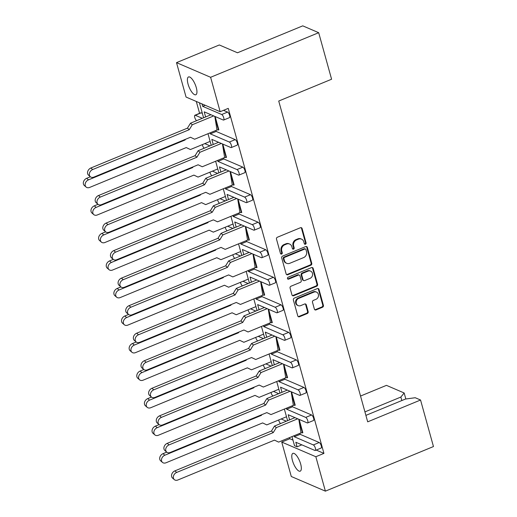 <?xml version="1.0" encoding="UTF-8"?>
<svg xmlns="http://www.w3.org/2000/svg" width="517" height="517" viewBox="0 0 517 517"><rect width="100%" height="100%" fill="white"/><g stroke="black" fill="none" stroke-linecap="round" stroke-linejoin="round"><path stroke-width="0.78" d="M305.457 244.218A1.034 0.918 113.3 0 0 306.09 242.9L302.109 228.54A1.473 1.305 113.3 0 0 300.455 227.719L277.396 237.232A1.473 1.305 113.3 0 0 276.485 239.112L280.472 253.472A1.034 0.918 113.3 0 0 281.629 254.047A1.034 0.918 113.3 0 0 282.263 252.735L281.746 250.874A4.724 4.181 113.3 0 1 284.647 244.858L286.573 244.063A4.724 4.181 113.3 0 1 289.636 244.05A4.724 4.181 113.3 0 1 291.866 246.699L292.383 248.554A1.034 0.918 113.3 0 0 293.546 249.129A1.034 0.918 113.3 0 0 294.179 247.817L293.662 245.956A4.724 4.181 113.3 0 1 296.564 239.94L298.483 239.151A4.724 4.181 113.3 0 1 301.547 239.132A4.724 4.181 113.3 0 1 303.783 241.782L304.3 243.643A1.034 0.918 113.3 0 0 305.457 244.218M304.5 244.011A1.034 0.918 113.3 0 0 305.45 242.622L301.469 228.262A1.473 1.305 113.3 0 0 301.068 227.622M280.666 253.841A1.034 0.918 113.3 0 0 281.623 252.458L281.106 250.596L281.746 250.874M292.583 248.923A1.034 0.918 113.3 0 0 293.533 247.54L293.023 245.685L293.662 245.956M196.286 87.625A9.623 3.315 -112.4 0 0 188.498 76.962A9.623 3.315 -112.4 0 0 188.059 84.09A9.623 3.315 -112.4 0 0 195.846 94.753A9.623 3.315 -112.4 0 0 196.286 87.625M300.668 464.033A9.623 3.315 -112.4 0 0 292.887 453.37A9.623 3.315 -112.4 0 0 292.448 460.498A9.623 3.315 -112.4 0 0 300.228 471.161A9.623 3.315 -112.4 0 0 300.668 464.033M314.381 309.095A1.473 1.305 113.3 0 0 316.042 309.916L322.511 307.247A1.473 1.305 113.3 0 0 323.416 305.366L318.995 289.423A1.473 1.305 113.3 0 0 317.335 288.596L294.276 298.115A1.473 1.305 113.3 0 0 293.372 299.996L297.792 315.939A1.473 1.305 113.3 0 0 299.446 316.766L307.266 313.541A1.473 1.305 113.3 0 0 308.171 311.661L306.277 304.836A1.473 1.305 113.3 0 0 304.623 304.009L300.745 305.612A3.949 3.496 113.3 0 1 298.186 305.625A3.949 3.496 113.3 0 1 296.183 302.012A3.949 3.496 113.3 0 1 298.742 298.38L313.922 292.118A3.949 3.496 113.3 0 1 316.482 292.105A3.949 3.496 113.3 0 1 318.485 295.711A3.949 3.496 113.3 0 1 315.926 299.349L313.399 300.39A1.473 1.305 113.3 0 0 312.494 302.271L314.381 309.095M316.217 450.074L323.933 453.39L228.255 108.37L220.158 111.711L186.055 97.054L176.51 62.635L210.613 77.291L220.158 111.711M323.933 453.39L315.842 456.731L325.387 491.15L291.284 476.493L281.739 442.074L315.842 456.731M176.51 62.635L219.318 44.966L237.497 52.779L302.755 25.85L318.685 32.694L331.591 79.23L278.728 101.041L367.69 421.833L420.554 400.016L433.459 446.552L325.387 491.15M318.685 32.694L210.613 77.291M310.853 265.221A1.473 1.305 113.3 0 0 311.757 263.34L307.337 247.391A1.473 1.305 113.3 0 0 305.683 246.57L282.625 256.083A1.473 1.305 113.3 0 0 281.713 257.964L286.14 273.913A1.473 1.305 113.3 0 0 287.795 274.734L310.853 265.221L310.213 264.943A1.473 1.305 113.3 0 0 311.118 263.063L306.697 247.12A1.473 1.305 113.3 0 0 306.297 246.48M313.166 268.407L317.587 284.356A1.473 1.305 113.3 0 1 316.682 286.237L293.624 295.75A1.473 1.305 113.3 0 1 291.963 294.929L290.076 288.105A1.473 1.305 113.3 0 1 290.981 286.224L300.332 282.366A1.473 1.305 113.3 0 0 301.237 280.485L299.983 275.955A1.473 1.305 113.3 0 0 298.328 275.134L288.589 279.154A1.034 0.918 113.3 0 1 288.066 277.261L311.512 267.586A1.473 1.305 113.3 0 1 313.166 268.407L312.526 268.129L316.947 284.079L317.587 284.356M365.9 415.377L405.483 399.04L415.222 397.728L420.554 400.016M291.995 436.594L294.522 445.699L297.094 446.804L295.834 442.261L314.872 450.443A3.005 1.034 -112.4 0 0 315.26 450.469A3.005 1.034 -112.4 0 0 315.396 448.239A3.005 1.034 -112.4 0 0 313.347 444.937L294.302 436.749L300.177 434.325L299.899 433.33M284.363 409.057L287.588 420.683M194.896 115.252L200.77 112.829A3.005 1.034 67.6 0 1 201.152 112.855L195.277 115.278A3.005 1.034 -112.4 0 0 194.896 115.252A3.005 1.034 -112.4 0 0 194.76 117.475A3.005 1.034 -112.4 0 0 196.609 120.674M202.36 113.372L201.152 112.855M196.292 101.455L199.581 113.313M289.52 437.615L289.83 438.733L292.965 440.077M276.724 381.527L279.949 393.146M269.086 353.99L272.31 365.609M261.453 326.453L264.678 338.079M253.815 298.916L257.039 310.543M246.182 271.38L249.401 283.006M238.544 243.85L241.769 255.469M230.905 216.313L234.13 227.932M223.273 188.776L226.498 200.402M215.634 161.239L218.859 172.865M207.996 133.703L211.22 145.329M286.392 408.223L286.67 409.218L305.709 417.4A3.005 1.034 -112.4 0 1 307.757 420.709A3.005 1.034 -112.4 0 1 307.621 422.932A3.005 1.034 -112.4 0 1 307.24 422.906L288.195 414.724L289.617 419.843M294.031 435.753L294.302 436.749M301.844 444.84L297.094 446.804M215.162 116.545L218.853 129.857L217.004 129.987L214.813 116.396M222.795 144.081L226.485 157.394L224.643 157.523L222.452 143.933M230.433 171.618L234.123 184.931L232.275 185.06L230.091 171.47M238.066 199.155L241.762 212.468L239.914 212.597L237.723 199.006M245.704 226.685L249.394 239.998L247.546 240.127L245.362 226.536M253.343 254.222L257.033 267.535L255.185 267.664L252.994 254.073M260.975 281.759L264.672 295.071L262.823 295.201L260.633 281.61M268.614 309.295L272.304 322.608L270.456 322.737L268.271 309.147M276.252 336.832L279.943 350.145L278.094 350.274L275.904 336.683M283.885 364.362L287.575 377.675L285.733 377.811L283.542 364.214M291.523 391.899L295.213 405.212L293.365 405.341L291.181 391.75M299.156 419.436L302.852 432.748L301.004 432.878L298.813 419.287M313.347 444.937L319.222 442.513L300.177 434.325M319.222 442.513A3.005 1.034 67.6 0 1 321.27 445.816A3.005 1.034 67.6 0 1 321.135 448.045L315.26 450.469M205.617 116.958L204.196 111.834L223.241 120.015A3.005 1.034 -112.4 0 0 223.622 120.047A3.005 1.034 -112.4 0 0 223.758 117.818A3.005 1.034 -112.4 0 0 221.709 114.509L227.583 112.086L223.499 110.334M227.583 112.086A3.005 1.034 67.6 0 1 229.632 115.394A3.005 1.034 67.6 0 1 229.496 117.624L223.622 120.047M215.899 130.446L216.177 131.441L235.222 139.622A3.005 1.034 67.6 0 1 237.271 142.931A3.005 1.034 67.6 0 1 237.135 145.154L231.261 147.578A3.005 1.034 -112.4 0 0 231.396 145.355A3.005 1.034 -112.4 0 0 229.348 142.046L210.303 133.864L216.177 131.441M223.538 157.976L223.816 158.971L242.861 167.159A3.005 1.034 67.6 0 1 244.909 170.461A3.005 1.034 67.6 0 1 244.767 172.691L238.893 175.114A3.005 1.034 -112.4 0 0 239.035 172.885A3.005 1.034 -112.4 0 0 236.986 169.582L217.941 161.394L223.816 158.971M231.177 185.513L231.448 186.508L250.493 194.696A3.005 1.034 67.6 0 1 252.542 197.998A3.005 1.034 67.6 0 1 252.406 200.228L246.531 202.651A3.005 1.034 -112.4 0 0 246.667 200.422A3.005 1.034 -112.4 0 0 244.619 197.119L225.58 188.931L231.448 186.508M238.809 213.049L239.087 214.044L258.132 222.232A3.005 1.034 67.6 0 1 260.18 225.535A3.005 1.034 67.6 0 1 260.045 227.764L254.17 230.188A3.005 1.034 -112.4 0 0 254.306 227.958A3.005 1.034 -112.4 0 0 252.257 224.656L233.212 216.468L239.087 214.044M246.447 240.586L246.725 241.581L265.764 249.763A3.005 1.034 67.6 0 1 267.812 253.072A3.005 1.034 67.6 0 1 267.677 255.301L261.802 257.724A3.005 1.034 -112.4 0 0 261.945 255.495A3.005 1.034 -112.4 0 0 259.896 252.186L240.851 244.005L246.725 241.581M254.086 268.123L254.358 269.118L273.403 277.299A3.005 1.034 67.6 0 1 275.451 280.608A3.005 1.034 67.6 0 1 275.315 282.831L269.441 285.255A3.005 1.034 -112.4 0 0 269.577 283.032A3.005 1.034 -112.4 0 0 267.528 279.723L248.483 271.541L254.358 269.118M261.718 295.653L261.996 296.648L281.041 304.836A3.005 1.034 67.6 0 1 283.09 308.138A3.005 1.034 67.6 0 1 282.948 310.368L277.08 312.791A3.005 1.034 -112.4 0 0 277.215 310.562A3.005 1.034 -112.4 0 0 275.167 307.26L256.122 299.072L261.996 296.648M269.357 323.19L269.635 324.185L288.673 332.373A3.005 1.034 67.6 0 1 290.722 335.675A3.005 1.034 67.6 0 1 290.586 337.905L284.712 340.328A3.005 1.034 -112.4 0 0 284.848 338.099A3.005 1.034 -112.4 0 0 282.799 334.796L263.76 326.608L269.635 324.185M276.989 350.726L277.267 351.722L296.312 359.91A3.005 1.034 67.6 0 1 298.361 363.212A3.005 1.034 67.6 0 1 298.225 365.441L292.351 367.865A3.005 1.034 -112.4 0 0 292.486 365.635A3.005 1.034 -112.4 0 0 290.438 362.333L271.393 354.145L277.267 351.722M284.628 378.263L284.906 379.258L303.951 387.44A3.005 1.034 67.6 0 1 305.999 390.749A3.005 1.034 67.6 0 1 305.857 392.978L299.983 395.402A3.005 1.034 -112.4 0 0 300.125 393.172A3.005 1.034 -112.4 0 0 298.076 389.863L279.031 381.682L284.906 379.258M292.267 405.8L292.538 406.795L311.583 414.977A3.005 1.034 67.6 0 1 313.632 418.285A3.005 1.034 67.6 0 1 313.496 420.508L307.621 422.932M286.67 409.218L292.538 406.795M299.983 395.402A3.005 1.034 -112.4 0 1 299.601 395.376L280.557 387.188L281.978 392.313M292.351 367.865A3.005 1.034 -112.4 0 1 291.963 367.839L272.924 359.651L274.34 364.776M278.753 380.686L279.031 381.682M284.712 340.328A3.005 1.034 -112.4 0 1 284.331 340.302L265.286 332.114L266.707 337.239M271.121 353.15L271.393 354.145M277.08 312.791A3.005 1.034 -112.4 0 1 276.692 312.766L257.647 304.584L259.069 309.702M263.483 325.613L263.76 326.608M269.441 285.255A3.005 1.034 -112.4 0 1 269.06 285.229L250.015 277.047L251.436 282.166M255.844 298.076L256.122 299.072M261.802 257.724A3.005 1.034 -112.4 0 1 261.421 257.699L242.376 249.511L243.798 254.635M248.212 270.546L248.483 271.541M254.17 230.188A3.005 1.034 -112.4 0 1 253.782 230.162L234.744 221.974L236.159 227.099M240.573 243.009L240.851 244.005M246.531 202.651A3.005 1.034 -112.4 0 1 246.15 202.625L227.105 194.437L228.527 199.562M232.941 215.473L233.212 216.468M238.893 175.114A3.005 1.034 -112.4 0 1 238.511 175.089L219.467 166.907L220.888 172.025M225.302 187.936L225.58 188.931M231.261 147.578A3.005 1.034 -112.4 0 1 230.873 147.552L211.834 139.37L213.25 144.489M217.663 160.399L217.941 161.394M210.031 132.869L210.303 133.864M199.426 102.799L203.588 117.792M201.998 103.904L202.67 106.328L205.197 105.281M278.663 419.991A3.005 1.034 -112.4 0 0 278.76 420.366A3.005 1.034 -112.4 0 0 280.608 423.565M221.709 114.509L202.67 106.328M202.334 118.309L195.277 115.278M209.973 145.846L204.777 143.616M202.302 144.637A3.005 1.034 -112.4 0 0 202.393 145.012A3.005 1.034 -112.4 0 0 204.247 148.211M217.605 173.382L212.416 171.146M209.934 172.174A3.005 1.034 -112.4 0 0 210.031 172.549A3.005 1.034 -112.4 0 0 211.88 175.741M225.244 200.913L220.048 198.683M217.573 199.704A3.005 1.034 -112.4 0 0 217.67 200.085A3.005 1.034 -112.4 0 0 219.518 203.278M232.883 228.449L227.687 226.22M225.212 227.241A3.005 1.034 -112.4 0 0 225.302 227.622A3.005 1.034 -112.4 0 0 227.157 230.815M240.515 255.986L235.325 253.757M232.844 254.778A3.005 1.034 -112.4 0 0 232.941 255.152A3.005 1.034 -112.4 0 0 234.789 258.351M248.154 283.523L242.958 281.293M240.483 282.314A3.005 1.034 -112.4 0 0 240.573 282.689A3.005 1.034 -112.4 0 0 242.428 285.888M255.786 311.06L250.596 308.823M248.121 309.851A3.005 1.034 -112.4 0 0 248.212 310.226A3.005 1.034 -112.4 0 0 250.06 313.418M263.424 338.59L258.235 336.36M255.753 337.381A3.005 1.034 -112.4 0 0 255.85 337.763A3.005 1.034 -112.4 0 0 257.699 340.955M271.063 366.126L265.867 363.897M263.392 364.918A3.005 1.034 -112.4 0 0 263.483 365.299A3.005 1.034 -112.4 0 0 265.337 368.492M278.695 393.663L273.506 391.434M271.024 392.455A3.005 1.034 -112.4 0 0 271.121 392.83A3.005 1.034 -112.4 0 0 272.97 396.028M286.334 421.2L281.138 418.97M289.83 438.733L281.739 442.074M364.931 411.881L400.856 397.056L404.171 392.978L386.445 385.359L360.543 396.048M404.171 392.978L405.839 398.995M401.825 400.546L400.856 397.056M301.547 239.132L300.907 238.86A4.724 4.181 113.3 0 0 297.844 238.873L298.483 239.151M293.023 245.685A4.724 4.181 113.3 0 1 295.918 239.668L297.844 238.873M289.636 244.05L288.99 243.772A4.724 4.181 113.3 0 0 285.927 243.791L286.573 244.063M281.106 250.596A4.724 4.181 113.3 0 1 284.007 244.58L285.927 243.791M286.534 274.553A1.473 1.305 113.3 0 0 287.155 274.462L310.213 264.943M305.954 249.621A1.034 0.918 113.3 0 0 304.797 249.045L284.557 257.395A1.034 0.918 113.3 0 0 283.923 258.713L284.466 260.671A4.724 4.181 113.3 0 0 286.702 263.321A4.724 4.181 113.3 0 0 289.766 263.308L303.602 257.595A4.724 4.181 113.3 0 0 306.503 251.579L305.954 249.621M305.469 249.039L304.823 248.767A1.034 0.918 113.3 0 0 304.158 248.767L304.797 249.045M286.702 263.321L286.056 263.043A4.724 4.181 113.3 0 1 283.82 260.394L283.277 258.435A1.034 0.918 113.3 0 1 283.917 257.123L304.158 248.767M292.363 295.569A1.473 1.305 113.3 0 0 292.977 295.472L316.042 285.959A1.473 1.305 113.3 0 0 316.947 284.079M299.285 275.128L298.645 274.85A1.473 1.305 113.3 0 0 297.682 274.857L287.95 278.876L288.589 279.154M287.626 278.947A1.034 0.918 113.3 0 0 287.95 278.876M310.038 278.359A3.949 3.496 113.3 0 0 312.591 274.727A3.949 3.496 113.3 0 0 310.594 271.115A3.949 3.496 113.3 0 0 308.029 271.128L302.684 273.338A1.473 1.305 113.3 0 0 301.773 275.218L303.033 279.742A1.473 1.305 113.3 0 0 304.687 280.563L310.038 278.359M310.594 271.115L309.948 270.837A3.949 3.496 113.3 0 0 307.389 270.85L308.029 271.128M303.731 280.569L303.085 280.292A1.473 1.305 113.3 0 1 302.387 279.464L301.133 274.941A1.473 1.305 113.3 0 1 302.038 273.06L307.389 270.85M312.526 268.129A1.473 1.305 113.3 0 0 312.126 267.489M316.482 292.105L315.842 291.827A3.949 3.496 113.3 0 0 313.283 291.84L313.922 292.118M298.186 305.625L297.54 305.347A3.949 3.496 113.3 0 1 295.543 301.741A3.949 3.496 113.3 0 1 298.102 298.102L313.283 291.84M298.193 316.578A1.473 1.305 113.3 0 0 298.807 316.488L306.62 313.263A1.473 1.305 113.3 0 0 307.531 311.383L305.637 304.558A1.473 1.305 113.3 0 0 305.237 303.918M314.782 309.735A1.473 1.305 113.3 0 0 315.396 309.644L321.865 306.975A1.473 1.305 113.3 0 0 322.776 305.095L318.349 289.145A1.473 1.305 113.3 0 0 317.955 288.505M90.326 176.736L88.53 175.179A4.511 3.496 -49.1 0 1 87.754 171.385A4.511 3.496 -49.1 0 1 90.876 167.993L92.672 169.55A4.511 3.496 130.9 0 0 89.551 172.943A4.511 3.496 130.9 0 0 90.326 176.736A4.511 3.496 130.9 0 0 93.887 177.105L190.476 137.244L194.618 139.228L217.004 129.987M215.001 117.546L218.458 130.019M90.876 167.993L187.458 128.138L190.495 123.195L192.292 124.752L213.702 115.918M192.292 124.752L189.261 129.696L187.458 128.138M92.672 169.55L189.261 129.696M190.495 123.195L210.968 114.748M86.119 187.057L84.323 185.5A4.511 3.496 -49.1 0 1 83.541 181.706A4.511 3.496 -49.1 0 1 86.669 178.313L88.465 179.871A4.511 3.496 130.9 0 0 85.344 183.264A4.511 3.496 130.9 0 0 86.119 187.057A4.511 3.496 130.9 0 0 89.68 187.419L186.262 147.565L190.411 149.542L210.135 141.406M185.48 139.306L185.047 140.01L184.634 139.655M88.465 179.871L185.047 140.01M86.669 178.313L90.378 176.782M97.965 204.273L96.168 202.716A4.511 3.496 -49.1 0 1 95.393 198.922A4.511 3.496 -49.1 0 1 98.514 195.529L100.311 197.087A4.511 3.496 130.9 0 0 97.19 200.48A4.511 3.496 130.9 0 0 97.965 204.273A4.511 3.496 130.9 0 0 101.526 204.635L198.108 164.781L202.257 166.758L224.643 157.523M222.64 145.083L226.097 157.556M98.514 195.529L195.096 155.675L198.127 150.731L199.924 152.289L221.334 143.455M199.924 152.289L196.893 157.233L195.096 155.675M100.311 197.087L196.893 157.233M198.127 150.731L218.607 142.278M105.604 231.81L103.801 230.252A4.511 3.496 -49.1 0 1 103.025 226.459A4.511 3.496 -49.1 0 1 106.147 223.066L107.95 224.624A4.511 3.496 130.9 0 0 104.822 228.016A4.511 3.496 130.9 0 0 105.604 231.81A4.511 3.496 130.9 0 0 109.165 232.172L205.747 192.318L209.889 194.295L232.275 185.06M230.272 172.613L233.736 185.092M106.147 223.066L202.735 183.212L205.766 178.268L207.563 179.826L228.973 170.991M207.563 179.826L204.532 184.769L202.735 183.212M107.95 224.624L204.532 184.769M205.766 178.268L226.246 169.815M113.236 259.347L111.439 257.789A4.511 3.496 -49.1 0 1 110.664 253.996A4.511 3.496 -49.1 0 1 113.785 250.603L115.582 252.16A4.511 3.496 130.9 0 0 112.46 255.553A4.511 3.496 130.9 0 0 113.236 259.347A4.511 3.496 130.9 0 0 116.797 259.708L213.385 219.854L217.528 221.832L239.914 212.597M237.91 200.15L241.368 212.629M113.785 250.603L210.367 210.742L213.398 205.805L215.201 207.362L236.612 198.528M215.201 207.362L212.164 212.3L210.367 210.742M115.582 252.16L212.164 212.3M213.398 205.805L233.878 197.352M120.875 286.877L119.078 285.319A4.511 3.496 -49.1 0 1 118.296 281.532A4.511 3.496 -49.1 0 1 121.424 278.14L123.22 279.697A4.511 3.496 130.9 0 0 120.099 283.09A4.511 3.496 130.9 0 0 120.875 286.877A4.511 3.496 130.9 0 0 124.435 287.245L221.017 247.391L225.166 249.368L247.546 240.127M245.543 227.687L249.007 240.159M121.424 278.14L218.006 238.279L221.037 233.335L222.833 234.892L244.244 226.058M222.833 234.892L219.803 239.836L218.006 238.279M123.22 279.697L219.803 239.836M221.037 233.335L241.517 224.889M128.507 314.414L126.71 312.856A4.511 3.496 -49.1 0 1 125.935 309.063A4.511 3.496 -49.1 0 1 129.056 305.67L130.853 307.227A4.511 3.496 130.9 0 0 127.731 310.62A4.511 3.496 130.9 0 0 128.507 314.414A4.511 3.496 130.9 0 0 132.074 314.782L228.656 274.921L232.799 276.905L255.185 267.664M253.181 255.224L256.639 267.696M129.056 305.67L225.638 265.816L228.676 260.872L230.472 262.429L251.882 253.595M230.472 262.429L227.441 267.373L225.638 265.816M130.853 307.227L227.441 267.373M228.676 260.872L249.155 252.425M136.145 341.95L134.349 340.393A4.511 3.496 -49.1 0 1 133.573 336.599A4.511 3.496 -49.1 0 1 136.695 333.207L138.491 334.764A4.511 3.496 130.9 0 0 135.37 338.157A4.511 3.496 130.9 0 0 136.145 341.95A4.511 3.496 130.9 0 0 139.706 342.312L236.288 302.458L240.437 304.435L262.823 295.201M260.82 282.76L264.277 295.233M136.695 333.207L233.277 293.352L236.308 288.408L238.111 289.966L259.521 281.132M238.111 289.966L235.073 294.91L233.277 293.352M138.491 334.764L235.073 294.91M236.308 288.408L256.787 279.955M143.784 369.487L141.981 367.93A4.511 3.496 -49.1 0 1 141.206 364.136A4.511 3.496 -49.1 0 1 144.333 360.743L146.13 362.301A4.511 3.496 130.9 0 0 143.002 365.693A4.511 3.496 130.9 0 0 143.784 369.487A4.511 3.496 130.9 0 0 147.345 369.849L243.927 329.995L248.076 331.972L270.456 322.737M268.452 310.29L271.916 322.77M144.333 360.743L240.916 320.889L243.946 315.945L245.743 317.503L267.153 308.668M245.743 317.503L242.712 322.446L240.916 320.889M146.13 362.301L242.712 322.446M243.946 315.945L264.426 307.492M151.416 397.024L149.62 395.466A4.511 3.496 -49.1 0 1 148.844 391.673A4.511 3.496 -49.1 0 1 151.966 388.28L153.762 389.837A4.511 3.496 130.9 0 0 150.641 393.23A4.511 3.496 130.9 0 0 151.416 397.024A4.511 3.496 130.9 0 0 154.977 397.386L251.566 357.531L255.708 359.509L278.094 350.274M276.091 337.827L279.548 350.306M151.966 388.28L248.548 348.419L251.585 343.482L253.382 345.039L274.792 336.205M253.382 345.039L250.351 349.977L248.548 348.419M153.762 389.837L250.351 349.977M251.585 343.482L272.058 335.029M93.751 214.587L91.955 213.03A4.511 3.496 -49.1 0 1 91.179 209.243A4.511 3.496 -49.1 0 1 94.301 205.85L96.097 207.407A4.511 3.496 130.9 0 0 92.976 210.8A4.511 3.496 130.9 0 0 93.751 214.587A4.511 3.496 130.9 0 0 97.319 214.956L193.901 175.101L198.043 177.079L217.767 168.936M193.119 166.842L192.686 167.547L192.272 167.191M96.097 207.407L192.686 167.547M94.301 205.85L98.017 204.318M101.39 242.124L99.594 240.567A4.511 3.496 -49.1 0 1 98.818 236.773A4.511 3.496 -49.1 0 1 101.939 233.38L103.736 234.938A4.511 3.496 130.9 0 0 100.615 238.331A4.511 3.496 130.9 0 0 101.39 242.124A4.511 3.496 130.9 0 0 104.951 242.492L201.533 202.632L205.682 204.616L225.406 196.473M200.751 194.379L200.318 195.083L199.905 194.728M103.736 234.938L200.318 195.083M101.939 233.38L105.649 231.849M109.029 269.661L107.226 268.103A4.511 3.496 -49.1 0 1 106.45 264.31A4.511 3.496 -49.1 0 1 109.578 260.917L111.375 262.474A4.511 3.496 130.9 0 0 108.247 265.867A4.511 3.496 130.9 0 0 109.029 269.661A4.511 3.496 130.9 0 0 112.59 270.029L209.172 230.168L213.321 232.146L233.044 224.01M208.39 221.916L207.957 222.62L207.543 222.265M111.375 262.474L207.957 222.62M109.578 260.917L113.288 259.385M116.661 297.197L114.864 295.64A4.511 3.496 -49.1 0 1 114.089 291.846A4.511 3.496 -49.1 0 1 117.21 288.454L119.007 290.011A4.511 3.496 130.9 0 0 115.886 293.404A4.511 3.496 130.9 0 0 116.661 297.197A4.511 3.496 130.9 0 0 120.222 297.559L216.81 257.705L220.953 259.683L240.676 251.546M216.028 249.446L215.595 250.157L215.182 249.795M119.007 290.011L215.595 250.157M117.21 288.454L120.926 286.922M124.3 324.734L122.503 323.177A4.511 3.496 -49.1 0 1 121.728 319.383A4.511 3.496 -49.1 0 1 124.849 315.99L126.646 317.548A4.511 3.496 130.9 0 0 123.524 320.941A4.511 3.496 130.9 0 0 124.3 324.734A4.511 3.496 130.9 0 0 127.861 325.096L224.443 285.242L228.592 287.219L248.315 279.083M223.661 276.983L223.228 277.687L222.814 277.332M126.646 317.548L223.228 277.687M124.849 315.99L128.559 314.459M131.938 352.264L130.135 350.707A4.511 3.496 -49.1 0 1 129.36 346.92A4.511 3.496 -49.1 0 1 132.481 343.527L134.284 345.085A4.511 3.496 130.9 0 0 131.156 348.477A4.511 3.496 130.9 0 0 131.938 352.264A4.511 3.496 130.9 0 0 135.499 352.633L232.081 312.779L236.224 314.756L255.954 306.613M231.299 304.519L230.866 305.224L230.453 304.868M134.284 345.085L230.866 305.224M132.481 343.527L136.197 341.996M139.571 379.801L137.774 378.244A4.511 3.496 -49.1 0 1 136.999 374.45A4.511 3.496 -49.1 0 1 140.12 371.057L141.916 372.615A4.511 3.496 130.9 0 0 138.795 376.008A4.511 3.496 130.9 0 0 139.571 379.801A4.511 3.496 130.9 0 0 143.131 380.169L239.72 340.309L243.862 342.293L263.586 334.15M238.938 332.056L238.499 332.761L238.091 332.405M141.916 372.615L238.499 332.761M140.12 371.057L143.829 369.526M159.055 424.554L157.258 422.996A4.511 3.496 -49.1 0 1 156.483 419.209A4.511 3.496 -49.1 0 1 159.604 415.817L161.401 417.374A4.511 3.496 130.9 0 0 158.28 420.767A4.511 3.496 130.9 0 0 159.055 424.554A4.511 3.496 130.9 0 0 162.616 424.922L259.198 385.068L263.347 387.046L285.733 377.811M283.73 365.364L287.187 377.837M159.604 415.817L256.186 375.956L259.217 371.019L261.014 372.57L282.424 363.735M261.014 372.57L257.983 377.513L256.186 375.956M161.401 417.374L257.983 377.513M259.217 371.019L279.697 362.566M166.694 452.091L164.891 450.533A4.511 3.496 -49.1 0 1 164.115 446.74A4.511 3.496 -49.1 0 1 167.237 443.347L169.04 444.904A4.511 3.496 130.9 0 0 165.912 448.297A4.511 3.496 130.9 0 0 166.694 452.091A4.511 3.496 130.9 0 0 170.255 452.459L266.837 412.598L270.979 414.582L293.365 405.341M291.362 392.901L294.826 405.373M167.237 443.347L263.825 403.493L266.856 398.549L268.653 400.106L290.063 391.272M268.653 400.106L265.622 405.05L263.825 403.493M169.04 444.904L265.622 405.05M266.856 398.549L287.336 390.102M174.326 479.627L172.529 478.07A4.511 3.496 -49.1 0 1 171.754 474.276A4.511 3.496 -49.1 0 1 174.875 470.884L176.672 472.441A4.511 3.496 130.9 0 0 173.55 475.834A4.511 3.496 130.9 0 0 174.326 479.627A4.511 3.496 130.9 0 0 177.887 479.989L274.475 440.135L278.618 442.113L301.004 432.878M299 420.437L302.458 432.91M174.875 470.884L271.457 431.029L274.488 426.086L276.291 427.643L297.702 418.809M276.291 427.643L273.254 432.587L271.457 431.029M176.672 472.441L273.254 432.587M274.488 426.086L294.968 417.633M147.209 407.338L145.413 405.78A4.511 3.496 -49.1 0 1 144.631 401.987A4.511 3.496 -49.1 0 1 147.759 398.594L149.555 400.152A4.511 3.496 130.9 0 0 146.434 403.544A4.511 3.496 130.9 0 0 147.209 407.338A4.511 3.496 130.9 0 0 150.77 407.706L247.352 367.846L251.501 369.823L271.225 361.687M246.57 359.593L246.137 360.297L245.724 359.942M149.555 400.152L246.137 360.297M147.759 398.594L151.468 397.062M154.841 434.875L153.045 433.317A4.511 3.496 -49.1 0 1 152.269 429.524A4.511 3.496 -49.1 0 1 155.391 426.131L157.187 427.688A4.511 3.496 130.9 0 0 154.066 431.081A4.511 3.496 130.9 0 0 154.841 434.875A4.511 3.496 130.9 0 0 158.409 435.236L254.991 395.382L259.133 397.36L278.857 389.223M254.209 387.123L253.776 387.834L253.362 387.472M157.187 427.688L253.776 387.834M155.391 426.131L159.107 424.599M162.48 462.411L160.684 460.854A4.511 3.496 -49.1 0 1 159.908 457.06A4.511 3.496 -49.1 0 1 163.029 453.668L164.826 455.225A4.511 3.496 130.9 0 0 161.705 458.618A4.511 3.496 130.9 0 0 162.48 462.411A4.511 3.496 130.9 0 0 166.041 462.773L262.623 422.919L266.772 424.896L286.496 416.76M261.841 414.66L261.408 415.364L260.995 415.009M164.826 455.225L261.408 415.364M163.029 453.668L166.739 452.136M305.45 242.622L306.09 242.9M281.623 252.458L282.263 252.735M293.533 247.54L294.179 247.817M229.348 142.046L235.222 139.622M236.986 169.582L242.861 167.159M244.619 197.119L250.493 194.696M252.257 224.656L258.132 222.232M259.896 252.186L265.764 249.763M267.528 279.723L273.403 277.299M275.167 307.26L281.041 304.836M282.799 334.796L288.673 332.373M290.438 362.333L296.312 359.91M298.076 389.863L303.951 387.44M305.709 417.4L311.583 414.977M295.918 239.668L296.564 239.94M284.007 244.58L284.647 244.858M301.469 228.262L302.109 228.54M287.155 274.462L287.795 274.734M306.697 247.12L307.337 247.391M311.118 263.063L311.757 263.34M283.917 257.123L284.557 257.395M283.277 258.435L283.923 258.713M283.82 260.394L284.466 260.671M316.042 285.959L316.682 286.237M292.977 295.472L293.624 295.75M297.682 274.857L298.328 275.134M302.038 273.06L302.684 273.338M301.133 274.941L301.773 275.218M302.387 279.464L303.033 279.742M298.102 298.102L298.742 298.38M305.637 304.558L306.277 304.836M307.531 311.383L308.171 311.661M306.62 313.263L307.266 313.541M298.807 316.488L299.446 316.766M318.349 289.145L318.995 289.423M322.776 305.095L323.416 305.366M321.865 306.975L322.511 307.247M315.396 309.644L316.042 309.916"/></g></svg>
